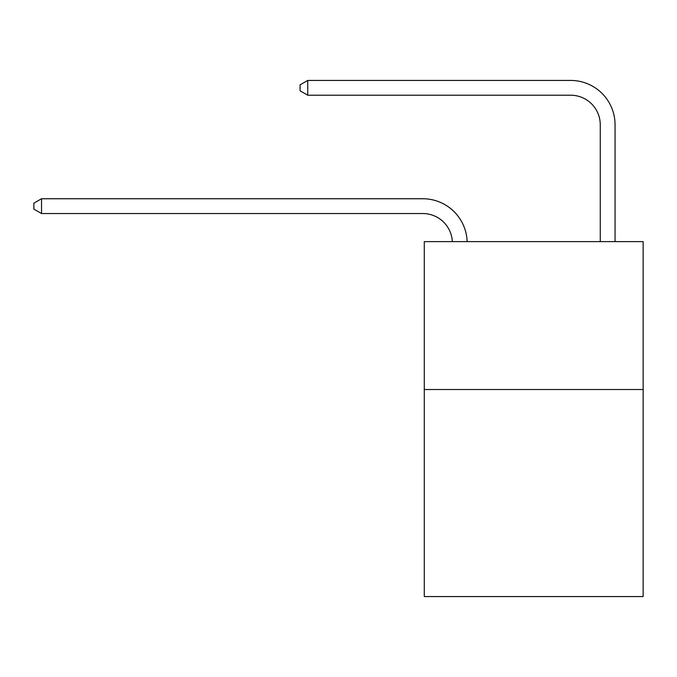 <?xml version="1.0" encoding="UTF-8"?>
<svg xmlns="http://www.w3.org/2000/svg" width="677" height="677" viewBox="0 0 677 677"><rect width="100%" height="100%" fill="white"/><g stroke="black" fill="none" stroke-linecap="round" stroke-linejoin="round"><path stroke-width="1.02" d="M643.15 389.52L643.15 596.564L424.276 596.564L424.276 241.63L643.15 241.63L643.15 389.52L424.276 389.52M422.795 213.534A29.576 29.576 0 0 1 452.338 241.63A29.576 29.576 0 0 0 422.795 213.534A29.576 29.576 0 0 1 452.338 241.63A29.576 29.576 0 0 0 422.795 213.534A29.576 29.576 0 0 1 452.338 241.63A29.576 29.576 0 0 0 422.795 213.534A29.576 29.576 0 0 1 452.338 241.63A29.576 29.576 0 0 0 422.795 213.534A29.576 29.576 0 0 1 452.338 241.63A29.576 29.576 0 0 0 422.795 213.534A29.576 29.576 0 0 1 452.338 241.63A29.576 29.576 0 0 0 422.795 213.534A29.576 29.576 0 0 1 452.338 241.63A29.576 29.576 0 0 0 422.795 213.534A29.576 29.576 0 0 1 452.338 241.63A29.576 29.576 0 0 0 422.795 213.534A29.576 29.576 0 0 1 452.338 241.63A29.576 29.576 0 0 0 422.795 213.534A29.576 29.576 0 0 1 452.338 241.63A29.576 29.576 0 0 0 422.795 213.534A29.576 29.576 0 0 1 452.338 241.63A29.576 29.576 0 0 0 422.795 213.534A29.576 29.576 0 0 1 452.338 241.63A29.576 29.576 0 0 0 422.795 213.534A29.576 29.576 0 0 1 452.338 241.63A29.576 29.576 0 0 0 422.795 213.534A29.576 29.576 0 0 1 452.338 241.63A29.576 29.576 0 0 0 422.795 213.534A29.576 29.576 0 0 1 452.338 241.63A29.576 29.576 0 0 0 422.795 213.534A29.576 29.576 0 0 1 452.338 241.63A29.576 29.576 0 0 0 422.795 213.534A29.576 29.576 0 0 1 452.338 241.63A29.576 29.576 0 0 0 422.795 213.534A29.576 29.576 0 0 1 452.338 241.63A29.576 29.576 0 0 0 422.795 213.534A29.576 29.576 0 0 1 452.338 241.63A29.576 29.576 0 0 0 422.795 213.534A29.576 29.576 0 0 1 452.338 241.63A29.576 29.576 0 0 0 422.795 213.534A29.576 29.576 0 0 1 452.338 241.63A29.576 29.576 0 0 0 422.795 213.534A29.576 29.576 0 0 1 452.338 241.63A29.576 29.576 0 0 0 422.795 213.534A29.576 29.576 0 0 1 452.338 241.63A29.576 29.576 0 0 0 422.795 213.534A29.576 29.576 0 0 1 452.338 241.63A29.576 29.576 0 0 0 422.795 213.534A29.576 29.576 0 0 1 452.338 241.63A29.576 29.576 -74.4 0 0 422.795 213.534L41.542 213.534L33.85 209.1L33.85 203.185L41.542 198.742L422.795 198.742A44.369 44.369 0 0 1 467.138 241.63M600.262 241.63L600.262 124.805A29.576 29.576 0 0 0 570.686 95.22L307.739 95.22L300.046 90.786L300.046 84.87L307.739 80.436L570.686 80.436A44.369 44.369 59.2 0 1 615.054 124.805L615.054 241.63M41.542 213.534L41.542 198.742L422.795 198.742M600.262 124.805A29.576 29.576 -120.8 0 0 570.686 95.22A29.576 29.576 -120.8 0 1 600.262 124.805A29.576 29.576 -120.8 0 0 570.686 95.22A29.576 29.576 -120.8 0 1 600.262 124.805A29.576 29.576 -120.8 0 0 570.686 95.22A29.576 29.576 -120.8 0 1 600.262 124.805A29.576 29.576 -120.8 0 0 570.686 95.22A29.576 29.576 -120.8 0 1 600.262 124.805A29.576 29.576 -120.8 0 0 570.686 95.22A29.576 29.576 -120.8 0 1 600.262 124.805A29.576 29.576 -120.8 0 0 570.686 95.22A29.576 29.576 -120.8 0 1 600.262 124.805A29.576 29.576 -120.8 0 0 570.686 95.22A29.576 29.576 -120.8 0 1 600.262 124.805A29.576 29.576 -120.8 0 0 570.686 95.22A29.576 29.576 -120.8 0 1 600.262 124.805A29.576 29.576 -120.8 0 0 570.686 95.22A29.576 29.576 -120.8 0 1 600.262 124.805A29.576 29.576 -120.8 0 0 570.686 95.22A29.576 29.576 -120.8 0 1 600.262 124.805A29.576 29.576 -120.8 0 0 570.686 95.22A29.576 29.576 -120.8 0 1 600.262 124.805A29.576 29.576 -120.8 0 0 570.686 95.22A29.576 29.576 -120.8 0 1 600.262 124.805A29.576 29.576 -120.8 0 0 570.686 95.22A29.576 29.576 -120.8 0 1 600.262 124.805A29.576 29.576 -120.8 0 0 570.686 95.22A29.576 29.576 -120.8 0 1 600.262 124.805A29.576 29.576 -120.8 0 0 570.686 95.22A29.576 29.576 -120.8 0 1 600.262 124.805A29.576 29.576 -120.8 0 0 570.686 95.22A29.576 29.576 -120.8 0 1 600.262 124.805A29.576 29.576 -120.8 0 0 570.686 95.22A29.576 29.576 -120.8 0 1 600.262 124.805A29.576 29.576 -120.8 0 0 570.686 95.22A29.576 29.576 -120.8 0 1 600.262 124.805A29.576 29.576 -120.8 0 0 570.686 95.22A29.576 29.576 -120.8 0 1 600.262 124.805A29.576 29.576 -120.8 0 0 570.686 95.22A29.576 29.576 -120.8 0 1 600.262 124.805A29.576 29.576 -120.8 0 0 570.686 95.22A29.576 29.576 -120.8 0 1 600.262 124.805A29.576 29.576 -120.8 0 0 570.686 95.22A29.576 29.576 -120.8 0 1 600.262 124.805A29.576 29.576 -120.8 0 0 570.686 95.22A29.576 29.576 -120.8 0 1 600.262 124.805A29.576 29.576 -120.8 0 0 570.686 95.22A29.576 29.576 -120.8 0 1 600.262 124.805A29.576 29.576 -120.8 0 0 570.686 95.22M307.739 95.22L307.739 80.436L570.686 80.436"/></g></svg>

